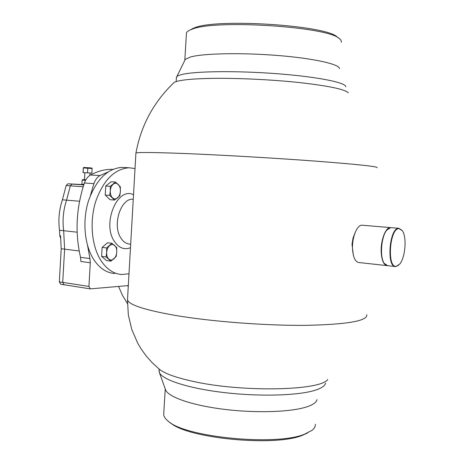 <?xml version="1.0" encoding="UTF-8"?>
<svg xmlns="http://www.w3.org/2000/svg" width="464" height="464" viewBox="0 0 464 464"><rect width="100%" height="100%" fill="white"/><g stroke="black" fill="none" stroke-linecap="round" stroke-linejoin="round"><path stroke-width="0.7" d="M355.111 232.661L353.052 238.02L352.019 244.174L353.324 255.038M127.571 298.555L127.507 299.86C128.882 304.889 145.116 310.126 176.204 315.572C212.732 321.691 266.324 325.757 306.379 325.339C347.478 324.435 367.604 320.914 366.763 314.772M135.9 153.294L135.952 153.021C137.866 152.169 154.524 152.354 185.919 153.572C222.94 155.069 276.898 158.212 317.045 161.234C358.202 164.424 378.23 166.582 377.122 167.719M127.507 299.86L128.308 314.807L131.741 329.394L137.698 343.163L141.242 349.119L146.444 356.277L152.349 362.865L158.868 368.822C163.972 373.288 175.27 377.452 192.757 381.315C241.732 392.48 320.757 390.734 327.735 379.448M172.886 83.636L174.255 82.343C178.617 80.133 190.953 78.81 211.265 78.381C236.779 77.946 272.153 79.622 300.109 82.638C329.063 85.968 345.112 89.366 348.267 92.829M396.389 266.284L399.719 264.074C405.362 257.665 406.998 236.913 402.329 230.712L399.086 228.636C389.569 227.83 386.686 268.383 396.389 266.284M398.733 265.118L395.786 266.58C386.176 267.774 389.296 227.569 398.773 228.3L402.073 230.359M390.665 227.615L386.738 230.161C381.199 236.721 379.633 256.969 384.163 263.303L387.66 265.686L395.096 266.504M384.221 263.39L383.954 263.001C379.5 256.766 381.043 236.86 386.489 230.405L387.504 229.268M387.167 265.652C383.792 265.014 381.808 260.617 381.217 252.457C380.503 240.752 385.514 227.308 390.334 227.592L391.03 227.65M386.68 265.582L359.078 262.549C355.436 262.096 353.261 257.764 352.565 249.551C351.747 238.061 356.903 224.895 361.943 225.197L362.668 225.26M128.992 273.772L121.69 274.514C113.483 273.876 106.488 269.097 100.7 260.176C91.599 245.717 89.436 221.456 95.723 201.399C103.339 180.235 114.399 169.018 128.911 167.759L135.024 168.525M114.649 273.528C106.407 272.878 99.377 268.117 93.56 259.243C84.413 244.853 82.215 220.736 88.508 200.796C96.135 179.765 107.23 168.623 121.8 167.376L124.944 167.55M170.201 422.588C186.366 438.306 275.007 447.076 302.58 435.232L307.696 432.895M163.786 413.03L163.693 414.648C163.896 416.742 165.381 418.893 168.148 421.103C184.649 437.239 276.364 446.298 304.703 434.124L312.162 430.238C314.493 428.347 315.543 426.352 315.3 424.253M159.1 369.895L159.396 372.615C162.423 379.807 188.129 388.293 223.422 392.486C258.663 396.708 297.169 395.682 314.36 390.485C321.314 388.38 325.049 385.909 325.56 383.078M165.364 389.255L165.642 390.038C168.629 397.172 192.113 405.374 224.013 409.312C255.873 413.267 290.696 412.113 306.53 406.945C312.939 404.846 316.436 402.392 317.016 399.597M337.235 37.033L337.16 36.975C326.186 25.242 216.543 18.177 194.445 27.823L189.967 30.056M341.22 42.276C341.649 41.11 341.023 39.892 339.341 38.616C328.228 26.634 214.791 19.326 192.183 29.186L190.71 29.737C188.239 30.757 186.818 31.854 186.447 33.019L186.383 34.052M345.802 86.745C346.034 82.586 317.585 76.815 277.582 73.753C237.626 70.661 196.046 71.131 182.393 74.379C179.527 75.04 177.683 75.771 176.854 76.572L176.395 77.917M339.497 68.614C339.445 64.148 313.415 58.302 277.205 55.442C241.042 52.554 203.278 53.401 190.518 56.973L185.287 59.357L184.742 60.465M90.48 195.292L93.89 183.645C95.271 179.8 97.295 177.109 99.969 175.572L107.839 172.086M112.793 169.372L110.368 169.366C103.762 169.563 97.144 171.436 90.509 174.992C87.824 176.511 85.794 179.179 84.407 182.996C76.177 207.924 74.884 232.702 80.533 257.334L80.893 261.493L90.294 262.757L89.946 258.564L87.563 245.543M79.164 250.978L64.606 249.151L62.71 282.39L64.148 284.797L62.71 282.39L64.606 249.151L63.678 230.718C62.309 220.319 63.272 210.134 66.561 200.152L70.325 185.844L72.053 184.092L83.764 184.91L67.959 183.802L82.058 184.556M128.313 285.575L90.329 288.881L88.92 286.427L90.294 262.757M63.98 284.774L60.767 284.275L59.328 281.868L61.213 248.721L64.606 249.151L63.678 230.718L77.123 232.197M83.166 186.766L66.155 185.542L67.889 183.796L72.053 184.092L70.325 185.844L66.561 200.152L79.535 201.243M61.213 248.721L60.558 235.828L59.804 235.741L59.525 230.26L63.678 230.718C62.309 220.319 63.272 210.134 66.561 200.152L62.396 199.804C59.102 209.745 58.145 219.895 59.525 230.26M66.155 185.542L62.396 199.804M90.161 288.857L64.345 284.803M59.804 235.741L60.697 238.641M89.865 175.375L90.004 173.031L84.86 172.701L84.454 179.719L85.852 179.812M90.004 173.049L91.86 173.136L92.121 168.397L91.663 167.985L87.812 167.707L83.868 167.475L83.282 167.997L83.021 172.591L84.86 172.718M91.86 173.136L87.522 172.846L87.812 167.713L83.868 167.475M87.522 172.846L83.091 172.573L83.352 167.956L92.127 168.525M83.543 167.585L83.282 167.997M85.573 180.316L82.151 180.09L81.913 184.185L82.401 184.724L83.793 184.823M82.151 180.09L82.725 179.614L85.846 179.817L82.725 179.614M101.952 250.635L101.813 253.054M110.913 261.162L106.494 260.582L101.628 256.389L102.132 247.405L106.575 247.944L106.656 252.491L106.07 256.957L110.913 261.162L116.197 256.43L116.783 252.027L116.696 247.544L111.923 243.264L106.575 247.944M102.132 247.405L107.491 242.747L111.923 243.264M101.628 256.389L106.07 256.957M108.837 259.109C107.288 257.642 106.563 255.438 106.656 252.491C106.894 249.539 107.874 247.254 109.597 245.636C111.372 244.197 113.059 244.134 114.654 245.45C116.174 246.935 116.882 249.127 116.783 252.027C116.551 254.933 115.594 257.201 113.9 258.831C112.149 260.298 110.461 260.391 108.837 259.109M105.554 189.312L105.421 191.742M114.538 200.071L110.084 199.711L105.235 195.054L105.74 186.018L110.212 186.331L110.293 190.89L109.701 195.402L114.538 200.071L119.805 195.738L120.396 191.296L120.315 186.795L115.553 182.056L110.212 186.331M105.74 186.018L111.093 181.76L115.553 182.056M105.235 195.054L109.701 195.402M112.468 197.768C110.919 196.156 110.2 193.859 110.293 190.89C110.531 187.926 111.511 185.699 113.228 184.208C115.002 182.909 116.684 182.99 118.279 184.457C119.793 186.093 120.501 188.372 120.396 191.296C120.17 194.213 119.207 196.423 117.52 197.925C115.768 199.253 114.086 199.201 112.468 197.768M133.267 199.242L132.895 199.242C120.843 198.134 112.195 224.814 120.675 237.725C123.14 241.744 126.202 243.867 129.85 244.087L130.686 244.18M130.483 247.741C124.074 250.125 118.616 247.869 114.115 240.978C101.981 222.778 117.839 186.197 133.522 194.776M99.969 175.572L90.509 174.992M59.328 281.868L88.92 286.427M93.89 183.645L84.407 182.996M89.946 258.564L80.533 257.334M84.454 179.725L82.754 179.614M81.913 184.185L83.955 184.33M127.496 299.837L135.911 153.045M174.255 82.343C153.764 101.865 140.998 125.425 135.952 153.021M390.624 227.615L398.773 228.3M383.954 263.001L384.163 263.303M390.334 227.592L361.943 225.197M128.911 167.759L121.8 167.376M163.693 414.648L165.23 388.878M165.642 390.038L159.396 372.615M159.019 371.339L159.152 369.066M337.16 36.975L339.341 38.616M186.447 33.019L184.834 60.036M185.287 59.357L176.854 76.572M176.442 77.14L176.181 81.577M193.001 28.362L190.71 29.737M112.613 169.447L110.908 169.354M118.569 286.427L122.49 295.394L127.455 303.613M127.687 285.627L128.238 286.943M91.663 167.985L87.812 167.713"/></g></svg>
